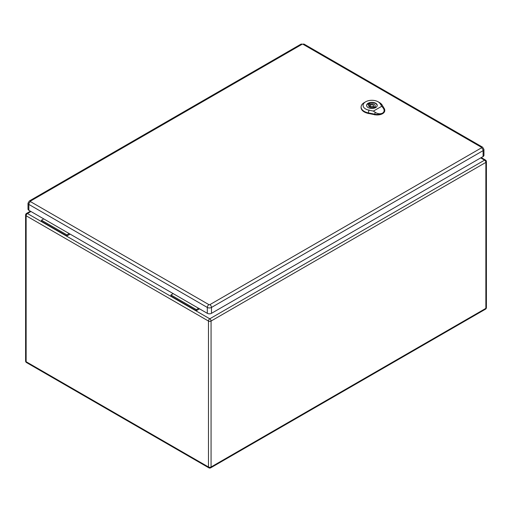 <?xml version="1.0" encoding="UTF-8"?>
<svg xmlns="http://www.w3.org/2000/svg" width="512" height="512" viewBox="0 0 512 512"><rect width="100%" height="100%" fill="white"/><g stroke="black" fill="none" stroke-linecap="round" stroke-linejoin="round"><path stroke-width="0.77" d="M199.552 308.845L196.358 310.688L170.931 296.006L170.931 294.944L173.203 293.632M70.106 234.112L66.912 235.955L66.912 234.886L69.178 233.574M66.912 234.886L41.485 220.205L41.485 221.274L66.912 235.955M41.485 220.205L43.75 218.893M196.358 310.688L196.358 309.619L170.931 294.944M196.358 309.619L198.63 308.314M30.483 201.088A2.291 1.318 60 0 0 29.338 200.979L28 203.226L28 209.101A2.944 1.696 0 0 0 28.864 210.298L207.315 313.331A2.944 1.696 0 0 0 211.482 313.331L483.091 156.518A2.944 1.696 0 0 0 483.949 155.315L483.949 149.44L482.618 147.194A2.291 1.318 -60 0 0 481.472 147.309A0.653 0.378 180 0 1 481.472 147.84L209.862 304.653A0.653 0.378 180 0 1 208.934 304.653L30.483 201.626A0.653 0.378 180 0 1 30.483 201.088L302.093 44.275A0.653 0.378 180 0 1 303.014 44.275L481.472 147.309M369.542 106.445A5.229 3.021 0 0 0 369.062 106.605M370.746 106.336A1.632 0.941 0 0 0 372.531 106.541A1.632 0.941 0 0 0 373.536 105.67A1.632 0.941 0 0 0 371.904 104.723A1.632 0.941 0 0 0 370.266 105.67A1.632 0.941 0 0 0 370.746 106.336M369.293 103.36L370.394 103.994A3.27 1.888 180 0 1 375.174 105.67A3.27 1.888 180 0 1 374.803 106.541L375.898 107.174A4.774 2.758 180 0 1 374.515 107.974L373.414 107.341A3.27 1.888 180 0 1 368.634 105.67A3.27 1.888 180 0 1 369.005 104.794L367.904 104.16A4.774 2.758 180 0 1 369.293 103.36L369.293 106.298L370.266 106.861M370.394 105.312L370.394 103.994M374.803 107.859L374.803 106.541M373.536 106.97A3.27 1.888 180 0 1 374.803 107.731M369.005 106.541L369.005 104.794M377.088 106.074A5.229 3.021 0 0 0 377.133 105.67A5.229 3.021 0 0 0 371.904 102.65A5.229 3.021 0 0 0 366.675 105.67A5.229 3.021 0 0 0 366.72 106.074M373.402 111.098L368.966 110.195A8.819 5.094 180 0 1 365.651 101.792L364.269 102.592A10.778 6.221 0 0 0 361.114 106.842A10.778 6.221 0 0 0 368.314 112.87L374.726 114.17A7.52 4.339 0 0 0 382.534 113.139C380.275 114.208 377.824 113.933 375.174 112.32L373.402 111.098L381.766 106.266L383.034 107.782C384.64 109.997 384.474 111.782 382.534 113.139A7.52 4.339 0 0 0 384.736 109.965A7.52 4.339 0 0 0 384.314 108.634L382.061 104.934A10.778 6.221 0 0 0 379.514 102.592L378.125 101.792A8.819 5.094 180 0 1 380.211 103.706L381.766 106.266M368.147 107.571A5.312 3.066 180 0 1 366.592 105.402A5.312 3.066 180 0 1 371.904 102.336A5.312 3.066 180 0 1 377.216 105.402A5.312 3.066 180 0 1 373.933 108.237A5.312 3.066 180 0 1 368.147 107.571M361.114 106.842L361.088 107.373A10.803 6.24 0 0 0 368.307 113.414L374.72 114.714A7.539 4.352 0 0 0 384.762 110.496L384.736 109.965M365.651 101.792A8.819 5.094 180 0 1 378.125 101.792M30.944 211.501L27.43 213.53L209.766 318.803L484.57 160.147L480.685 157.907M211.066 321.043L211.066 466.995L485.862 308.346L485.862 162.394L211.066 321.043A1.83 1.056 60 0 0 209.766 318.803A1.83 1.056 -60 0 0 208.474 321.043L26.138 215.776L26.138 361.728L208.474 466.995L208.474 321.043A1.83 1.056 0 0 0 211.066 321.043M26.138 215.776A1.83 1.056 -60 0 1 27.43 213.53A1.83 1.056 60 0 0 26.515 213.44A1.83 1.83 0 0 0 25.6 215.027A1.83 1.056 0 0 0 26.138 215.776M26.138 361.728A1.83 1.056 180 0 1 25.6 360.979A1.83 1.83 0 0 0 26.515 362.566A1.83 1.056 -60 0 1 26.138 361.728M208.851 467.834A1.83 1.83 0 0 0 210.682 467.834A1.83 1.056 60 0 0 211.066 466.995A1.83 1.056 180 0 1 208.474 466.995A1.83 1.056 120 0 0 208.851 467.834L26.515 362.566M485.485 160.058A1.83 1.056 -60 0 0 484.57 160.147A1.83 1.056 60 0 1 485.862 162.394A1.83 1.056 0 0 0 486.4 161.645A1.83 1.83 0 0 0 485.485 160.058L481.222 157.594M486.4 161.645L486.4 307.597A1.83 1.056 180 0 1 485.862 308.346A1.83 1.056 60 0 1 485.485 309.178L210.682 467.834M28 203.226A2.944 1.696 0 0 0 28.864 204.429L207.315 307.456L207.315 313.331M30.483 201.626A2.291 1.318 -60 0 0 28.864 204.429L28.864 210.298M208.934 304.653A2.291 1.318 -60 0 0 207.315 307.456A2.944 1.696 0 0 0 211.482 307.456L211.482 313.331M209.862 304.653A2.291 1.318 60 0 1 211.482 307.456L483.091 150.643L483.091 156.518M481.472 147.84A2.291 1.318 60 0 1 483.091 150.643A2.944 1.696 0 0 0 483.949 149.44M29.338 200.979L300.947 44.166A2.291 1.318 60 0 1 302.093 44.275M303.014 44.275A2.291 1.318 -60 0 1 304.16 44.166L300.947 44.166M380.051 103.597L382.227 105.043M369.024 109.965L368.256 113.107M368.307 113.568L368.32 112.826M374.726 114.125L374.72 114.867M374.701 114.285L375.206 112.205M382.95 107.731L384.397 108.685M30.413 211.194L26.515 213.44M25.6 215.027L25.6 360.979M485.485 309.178A1.83 1.83 0 0 0 486.4 307.597M304.16 44.166L482.618 147.194M373.536 107.411L373.536 105.67M370.266 107.302L370.266 105.67"/></g></svg>
